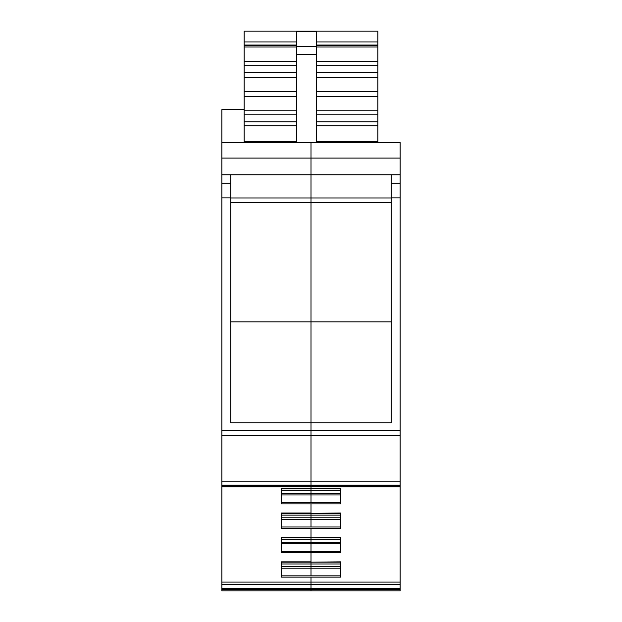 <?xml version="1.0" encoding="UTF-8"?>
<svg xmlns="http://www.w3.org/2000/svg" width="622" height="622" viewBox="0 0 622 622"><rect width="100%" height="100%" fill="white"/><g stroke="black" fill="none" stroke-linecap="round" stroke-linejoin="round"><path stroke-width="0.93" d="M296.515 141.388L244.158 141.388L244.158 125.792L244.158 142.547M244.158 109.635L221.875 109.635L221.875 197.858L230.793 197.858L230.793 422.758L311 422.758L311 202.663L230.793 202.663M221.875 197.858L221.875 590.9L400.125 590.9L400.125 142.547L311 142.547L311 202.663L391.207 202.663L311 202.663L311 321.862L230.793 321.862M221.875 430.245L311 430.245L311 321.862L391.207 321.862M221.875 435.493L311 435.493L311 430.245L311 493.37L311 490.711L281.198 490.711L281.198 488.915L311 488.915L311 490.711L340.802 490.711L340.802 488.915L311 488.589L340.802 488.589L340.802 503.874L311 503.874L311 517.792L311 515.133L281.198 515.133L281.198 513.337L311 513.337L311 515.133L340.802 515.133L340.802 513.337L311 513.337L340.802 513.01L340.802 528.288L311 528.288L311 542.213L311 539.554L281.198 539.554L281.198 537.75L311 537.75L311 539.554L340.802 539.554L340.802 537.75L311 537.75L340.802 537.424L340.802 552.709L311 552.709L311 566.634L311 563.975L281.198 563.975L281.198 562.171L311 562.171L311 563.975L340.802 563.975L340.802 562.171L311 562.171L340.802 561.845L340.802 577.13L311 577.13L311 582.091L221.875 582.091M281.198 502.576L311 502.576L311 493.37L281.198 493.37M400.125 435.493L311 435.493L311 488.589L281.198 488.589L281.198 503.874L311 503.874L311 513.01L281.198 513.01L281.198 528.288L311 528.288L311 537.424L281.198 537.424L281.198 552.709L311 552.709L311 561.845L281.198 561.845L281.198 577.13L311 577.13L311 582.091L400.125 582.091M281.198 526.997L311 526.997L311 517.792L281.198 517.792M340.802 526.997L311 526.997L311 517.792L340.802 517.792M281.198 551.419L311 551.419L311 542.213L281.198 542.213M340.802 551.419L311 551.419L311 542.213L340.802 542.213M281.198 575.84L311 575.84L311 566.634L281.198 566.634M340.802 575.84L311 575.84L311 566.634L340.802 566.634M221.875 584.455L311 584.455L311 582.091L311 590.9L311 589.267L400.125 589.267M221.875 183.163L230.793 183.163L230.793 197.858M221.875 174.813L230.793 174.813L230.793 183.163M230.793 174.813L311 174.813L311 197.967L230.793 197.967M221.875 158.097L311 158.097L311 174.813L400.125 174.813M281.198 494.949L311 494.949L311 493.37L340.802 493.37M281.198 519.37L340.802 519.37M281.198 543.791L340.802 543.791M281.198 568.213L340.802 568.213M400.125 584.455L311 584.455L311 589.267L221.875 589.267M340.802 502.576L311 502.576L311 494.949L340.802 494.949M400.125 430.245L311 430.245L311 422.758L391.207 422.758L391.207 197.858L400.125 197.858M391.207 197.967L311 197.967L311 202.663M221.875 142.547L311 142.547L311 158.097L400.125 158.097M244.158 174.813L223.15 174.813M391.207 174.813L391.207 183.163L400.125 183.163M391.207 183.163L391.207 197.858M296.515 125.792L244.158 125.792L244.158 121.811L296.515 121.811M316.567 41.931L377.842 41.931L377.842 31.1L244.158 31.1L244.158 121.811M377.842 41.931L377.842 72.432L316.567 72.432M316.567 96.488L377.842 96.488L377.842 72.432M377.842 96.488L377.842 121.811L316.567 121.811M316.567 125.792L377.842 125.792L377.842 121.811M377.842 125.792L377.842 141.388L316.567 141.388M377.842 142.547L377.842 141.388M316.567 46.712L296.515 46.712L296.515 31.1L316.567 31.1L316.567 142.547M296.515 46.712L296.515 54.596L316.567 54.596M296.515 142.547L296.515 54.596M221.875 588.396L400.125 588.396M221.875 485.992L400.125 485.992M221.875 485.113L400.125 485.113M221.875 481.179L400.125 481.179M244.158 114.176L296.515 114.176M244.158 110.195L296.515 110.195M244.158 96.488L296.515 96.488M244.158 91.341L296.515 91.341M244.158 77.579L296.515 77.579M244.158 72.432L296.515 72.432M244.158 65.683L296.515 65.683M244.158 61.283L296.515 61.283M244.158 46.969L296.515 46.969M244.158 45.453L296.515 45.453M316.567 45.453L377.842 45.453M377.842 46.969L316.567 46.969M316.567 61.283L377.842 61.283M316.567 65.683L377.842 65.683M316.567 77.579L377.842 77.579M377.842 91.341L316.567 91.341M377.842 110.195L316.567 110.195M316.567 114.176L377.842 114.176M244.158 41.931L296.515 41.931M296.515 31.528L316.567 31.528M221.875 486.801L400.125 486.801M244.158 45.025L296.515 45.025M316.567 45.025L377.842 45.025"/></g></svg>
